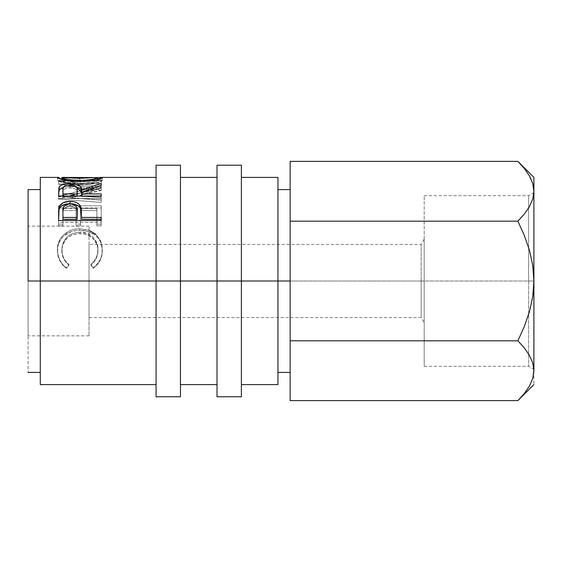 <?xml version="1.0" encoding="UTF-8"?>
<svg xmlns="http://www.w3.org/2000/svg" width="562" height="562" viewBox="0 0 562 562"><rect width="100%" height="100%" fill="white"/><g stroke="black" fill="none" stroke-linecap="round" stroke-linejoin="round"><path stroke-width="0.42" stroke-dasharray="2.81 2.11" d="M524.332 393.484L517.876 400.622L524.325 393.498L529.39 386.171L532.713 378.577L533.9 370.716L533.9 177.402L533.9 191.284L532.713 199.138L529.39 206.732L524.325 214.066L517.876 221.189L524.304 235.394L529.432 250.238L532.741 265.482L529.432 250.238L524.304 235.394L517.876 221.189L290.14 221.189L290.14 161.378L290.14 221.189L517.876 221.189L524.325 214.066L529.39 206.732L532.713 199.138L533.9 191.284L533.9 281L532.727 296.631L529.411 311.819L524.325 326.564L517.876 340.811L290.14 340.811L517.876 340.811L524.332 347.948L529.439 355.36L532.748 362.982L533.865 369.339L532.748 362.982L529.439 355.36L524.332 347.948L517.876 340.811L524.325 326.564L529.411 311.819L532.727 296.631L533.9 281L528.624 281L528.624 195.681L528.624 366.319L528.624 281L533.9 281L421.163 281L421.163 317.565L421.163 281L424.212 281L424.212 366.319L424.212 281L528.624 281L528.624 366.319L528.624 281L424.212 281L424.212 366.319L424.212 239.159L424.212 281L528.624 281L528.624 195.681L528.624 281L533.9 281L533.893 370.288M156.074 281L156.074 165.214L156.074 281L28.1 281L89.042 281L89.042 335.844L89.042 281L28.1 281L28.1 335.844L28.1 189.591L28.1 372.409L28.1 226.156L28.1 335.844L28.1 281L40.288 281L40.288 177.402L40.288 281L156.074 281L156.074 177.402L156.074 384.598L156.074 177.402L156.074 281L180.451 281L156.074 281L156.074 396.786L156.074 281M180.451 165.214L180.451 384.598L180.451 281L217.016 281L217.016 165.214L217.016 281L180.451 281L180.451 396.786L180.451 165.214M241.386 281L217.016 281L217.016 177.402L217.016 384.598L217.016 177.402L217.016 281L241.386 281L241.386 177.402L241.386 384.598L241.386 281L277.951 281L277.951 189.591L277.951 281L241.386 281L241.386 396.786L241.386 281M290.14 281L277.951 281L277.951 384.598L277.951 177.402L277.951 372.409L277.951 281L277.951 372.409L277.951 281L290.14 281L290.14 189.591L290.14 281M77.654 178.561L97.943 177.62L79.881 178.576L79.881 181.589C91.817 181.674 102.825 179.826 102.319 180.662L102.319 177.62L102.319 180.662C102.846 181.329 92.056 184.554 80.085 184.42L80.085 181.498L80.085 184.42L69.091 183.718L60.584 182.032L57.479 180.683L57.479 177.641L57.479 180.683C56.874 179.791 67.742 181.681 79.881 181.589L79.881 178.576L61.855 177.62L77.654 178.561M101.23 187.638L101.23 187.265L70.468 181.751L101.23 180.662L101.23 179.77L58.567 181.119L93.573 187.441L58.567 196.609L101.23 200.023L101.23 197.676L70.531 195.316L101.23 187.638L101.23 187.265L101.23 190.026L70.468 184.666L70.468 181.751L101.23 187.265L101.23 190.385L101.23 187.638L70.531 195.316L70.531 197.838L101.23 190.385L101.23 187.638M58.567 205.762L58.567 224.175L62.944 224.175L62.944 208.446L76.074 208.446L76.074 224.175L80.443 224.175L80.443 208.446L96.854 208.446L96.854 224.175L101.23 224.175L101.23 205.762L58.567 205.762L101.23 205.762L101.23 225.847L101.23 224.175L96.854 224.175L96.854 208.446L80.443 208.446L80.443 225.847L80.443 224.175L76.074 224.175L76.074 208.446L62.944 208.446L62.944 225.847L62.944 224.175L58.567 224.175L58.567 225.847L62.944 225.847L62.944 208.446L62.944 210.574L76.074 210.574L76.074 208.446L76.074 225.847L76.074 224.175L76.074 225.847L80.443 225.847L80.443 208.446L80.443 210.574L96.854 210.574L96.854 208.446L96.854 225.847L96.854 224.175L96.854 225.847L101.23 225.847L101.23 205.762L101.23 207.975L58.567 207.975L58.567 205.762L58.567 225.847L58.567 205.762M65.34 267.105L66.4 267.919L68.957 264.604L65.866 261.513L63.597 257.817L62.27 253.743L61.925 247.807L63.127 242.812L66.92 237.136L69.653 234.972L72.828 233.392L79.945 232.169L87.103 233.406L93.018 237.241L96.783 242.988L97.886 248.046L97.514 253.933L96.137 257.923L93.847 261.527L90.833 264.604L93.376 267.919L95.421 266.212L100.099 259.848L101.799 254.923L102.291 251.095L101.919 245.165L100.584 240.747L96.636 235.092L93.236 232.436L87.763 229.949L79.649 228.825L75.217 229.17L70.953 230.272L63.696 234.747L60.956 237.881L58.961 241.555L57.83 245.566L57.507 251.045L57.998 254.888L59.663 259.834L62.501 264.295L65.34 267.105M421.163 281L421.163 317.565L421.163 281L89.042 281L421.163 281L89.042 281L89.042 317.565L89.042 281L421.163 281L421.163 244.435L421.163 281L424.212 281L424.212 195.681L424.212 281L421.163 281L421.163 244.435L421.163 281M89.042 281L89.042 244.435L89.042 281L28.1 281L89.042 281L89.042 226.156L89.042 281M40.288 384.598L40.288 281L40.288 384.598M529.439 175.927L524.332 168.516L529.439 175.927L532.748 183.542L533.893 190.855M524.332 168.516L517.876 161.378L524.325 168.502M529.39 175.829L532.713 183.423M532.748 378.458L529.439 386.073M290.14 340.811L290.14 221.189L290.14 340.811M40.288 281L40.288 189.591L40.288 281M533.9 370.716L533.9 384.598L533.9 370.716L532.713 378.577L529.39 386.171L524.325 393.498M519.351 399.118L519.92 398.521M524.044 168.157L519.906 163.465M532.734 183.479L530.978 178.899M533.9 281L533.9 369.36L533.9 281M28.1 281L28.1 226.156L28.1 281M95.779 234.305L100.788 241.231L102.319 249.816C102.326 257.157 99.348 263.192 93.376 267.919L90.833 264.604C95.519 260.62 97.886 255.682 97.95 249.788L97.95 250.708L97.95 249.788C98.533 240.311 90.089 231.713 79.945 232.169L79.945 233.602L79.945 232.169C68.676 233.04 62.649 238.829 61.848 249.535L61.848 250.462C62.649 240.072 68.676 234.452 79.945 233.602C90.103 233.181 98.505 241.47 97.95 250.708C97.893 256.434 95.519 261.225 90.833 265.088L93.376 268.306C99.348 263.711 102.326 257.86 102.319 250.729C102.467 244.252 99.98 238.99 94.859 234.958C90.475 231.825 85.403 230.294 79.649 230.357C67.433 229.886 56.853 239.391 57.479 250.687C57.443 257.867 60.415 263.74 66.4 268.306L68.957 265.088C64.194 261.19 61.827 256.314 61.848 250.462L61.848 249.535C61.841 255.577 64.216 260.599 68.957 264.604L66.4 267.919C60.408 263.199 57.436 257.15 57.479 249.767C56.804 238.211 67.447 228.312 79.649 228.825L89.042 230.378M94.859 234.958L94.859 233.567L94.859 234.958L98.202 238.112L100.584 241.934L102.221 248.46L101.799 255.689L100.099 260.473L97.247 264.772L93.376 268.306L90.833 265.088L93.847 262.103L96.137 258.604L97.514 254.727L97.886 249.015L96.783 244.105L93.018 238.527L87.103 234.804L83.597 233.89L78.118 233.673L72.828 234.79L69.653 236.321L66.92 238.428L63.127 243.936L61.925 248.783L62.27 254.544L63.597 258.499L65.866 262.089L68.957 265.088L66.4 268.306L64.328 266.662L59.663 260.459L57.598 253.174L57.83 246.606L58.961 242.714L61.785 238.084L63.696 236.103L70.953 231.762L75.217 230.694L79.649 230.357L79.649 228.825L79.649 230.357L87.763 231.453L94.859 234.958M58.567 225.847L58.567 207.975L101.23 207.975L101.23 225.847L96.854 225.847L96.854 210.574L80.443 210.574L80.443 225.847L76.074 225.847L76.074 210.574L62.944 210.574L62.944 225.847L58.567 225.847M70.531 197.838L70.531 195.316L101.23 197.676L101.23 200.128L70.531 197.838L101.23 200.128L101.23 202.404L101.23 197.676L101.23 202.404L101.23 200.023L58.567 196.609L58.567 199.096L101.23 202.404L58.567 199.096L58.567 196.286L58.567 199.096L58.567 196.286L93.573 187.441L93.573 190.188L58.567 198.779L93.573 190.188L93.573 187.441L58.567 181.259L58.567 184.195L62.396 184.715L58.567 184.195L58.567 181.119L58.567 184.195L58.567 181.119L101.23 179.77L101.23 182.748L58.567 184.055L101.23 182.748L101.23 183.612L101.23 179.77L101.23 183.612L101.23 180.662L70.468 181.751L70.468 184.666L101.23 183.612L70.468 184.666L101.23 190.026L70.531 197.838M62.403 184.715L93.573 190.188L62.403 184.715M75.708 184.315L88.677 183.992L95.898 182.84L100.746 181.547L102.228 180.823L101.933 180.472L79.881 181.589L57.844 180.479L57.577 180.852L59.193 181.596L64.124 182.889L76.334 184.343M59.024 180.465L57.844 180.479M101.933 180.472L100.696 180.465M96.664 180.451L97.872 180.571L97.648 180.957L92.842 182.299L80.071 183.458L69.274 182.685L63.225 181.357L61.932 180.802L62.185 180.5L79.874 181.097L101.364 180.451M58.462 180.451L63.183 180.451M96.664 177.402L79.874 178.077L79.874 181.097L61.848 180.669C62.846 181.933 68.922 182.861 80.071 183.458L80.071 181.498L80.071 183.458C91.107 182.847 97.064 181.919 97.95 180.669L97.95 179.376L97.95 180.669L79.874 181.097L79.874 178.077L97.95 177.634M61.848 180.669L61.848 179.376L61.848 180.669M58.567 191.459L58.567 194.087L58.567 191.459M63.415 187.251L69.976 186.57L69.976 185.088L69.976 186.57L76.678 187.272L69.976 186.57L63 187.364M81.539 192.597L101.23 186.387L101.23 183.521L101.23 186.387L81.539 192.597M101.23 185.228L101.23 188.045L101.23 186.387L101.23 188.045L81.539 194.881L81.539 192.267L81.539 194.881L101.23 188.045L101.23 185.228M81.539 196.047L81.539 194.881L81.539 196.475L101.23 196.475L101.23 193.918L101.23 196.475L81.539 196.475L81.539 196.047M58.567 194.087L58.567 198.548L101.23 198.548L101.23 196.047L101.23 198.548L101.23 196.475L101.23 198.548L58.567 198.548L58.567 196.047M79.179 188.228L78.392 187.841M77.043 190.911L77.226 192.611C77.999 189.858 75.575 188.291 69.969 187.912L75.048 188.755L77.043 190.911M69.035 187.933L69.969 187.912L69.969 185.088L69.969 187.912C64.497 188.284 62.157 189.823 62.944 192.527L63.106 190.862L63.97 189.366L66.435 188.298L69.035 187.933M62.944 196.475L62.944 189.844L62.944 196.475L77.163 196.475L62.944 196.475L62.944 196.047L62.944 196.475M77.17 196.047L77.163 196.475L77.163 196.047M58.567 213.918L58.567 215.892L58.567 213.918M81.539 216.995L81.539 219.306L81.539 216.995M101.23 219.306L101.23 222.285L101.23 220.501L101.23 222.285L58.567 222.285L58.567 215.892L58.567 222.285L101.23 222.285L101.23 220.501M58.905 210.181L58.785 210.989M77.078 211.08L77.261 213.75C78.006 209.387 75.596 206.844 70.032 206.121L73.615 206.767L75.076 207.554L76.13 208.586L77.078 211.08M69.112 206.163L70.032 206.121L70.032 203.851L70.032 206.121C64.567 206.809 62.206 209.268 62.944 213.511L63.113 210.912L64.026 208.495L66.534 206.753L69.112 206.163M62.944 219.306L62.944 211.467L62.944 219.306M79.874 178.077L63.183 177.402M217.016 396.786L217.016 281L217.016 396.786M424.212 281L424.212 239.159L424.212 281M424.212 366.319L528.624 366.319L533.865 369.339M89.042 317.565L421.163 317.565L424.212 322.841M89.042 335.844L28.1 335.844M424.212 239.159L421.163 244.435L89.042 244.435M89.042 226.156L28.1 226.156M424.212 195.681L528.624 195.681L533.865 192.661"/><path stroke-width="0.84" d="M156.074 396.786L156.074 165.214L156.074 281L180.451 281L180.451 165.214L180.451 281L241.386 281L241.386 165.214L241.386 281L290.14 281L277.951 281L277.951 177.402L277.951 281L40.288 281L156.074 281L156.074 396.786L180.451 396.786L180.451 281L180.451 396.786M217.016 396.786L217.016 165.214L217.016 396.786L241.386 396.786L241.386 281L241.386 396.786M28.1 281L40.288 281L40.288 384.598L40.288 281L28.1 281L28.1 189.591L28.1 281M40.288 177.402L40.288 281L40.288 177.402L58.462 177.402M101.23 220.501L101.23 217.438L81.539 217.438L80.837 207.055L80.837 209.233L79.467 206.907L77.022 205.088L73.713 204.006L70.011 203.697C75.73 203.732 79.34 205.58 80.837 209.233L80.837 207.055C79.305 203.282 75.694 201.379 70.011 201.351L70.011 203.697L66.386 203.999L63.127 205.032L60.647 206.767L59.214 209.001C60.851 205.502 64.447 203.732 70.011 203.697L70.011 201.351C64.454 201.393 60.851 203.212 59.214 206.816L58.567 220.501L58.673 210.202L59.79 205.615L63.127 202.734L69.098 201.372L73.713 201.674L77.022 202.791L79.467 204.666L81.244 208.931L81.539 217.438L101.23 217.438L101.23 220.501L58.567 220.501L101.23 220.501L101.23 219.306L81.539 219.306L101.23 219.306M58.567 196.047L58.933 187.511L60.534 185.586L63 184.526L69.042 183.718L75.21 184.111L79.2 185.425L80.408 186.387L81.539 189.921L101.23 183.521L101.23 185.228L81.539 192.267L81.539 193.918L101.23 193.918L101.23 196.047L58.567 196.047L101.23 196.047L101.23 193.918L81.539 193.918L81.539 196.047L81.539 192.267L101.23 185.228L101.23 183.521L81.539 189.921C82.087 186.008 78.237 183.936 69.976 183.711C64.279 183.718 60.675 184.814 59.151 186.991L58.567 196.047L59.151 186.991L59.151 189.759L63.415 187.251L59.389 189.394L58.567 194.087M59.024 177.416L57.844 177.437M57.577 177.817L57.479 177.641C57.134 178.421 68.1 181.624 80.085 181.498L67.573 180.55L57.577 177.817M82.284 181.47L80.085 181.498C92.035 181.631 102.853 178.302 102.319 177.62L95.898 179.861L82.284 181.47M102.228 177.501L97.943 177.62L102.228 177.501M100.696 177.416L101.933 177.43M277.951 384.598L277.951 281L277.951 384.598L241.386 384.598M519.906 163.465L517.876 161.378L290.14 161.378L517.876 161.378L524.325 168.502L529.39 175.829L532.713 183.423L533.9 191.284L532.734 183.479M533.893 371.152L533.9 191.284L532.748 199.018L529.439 206.64L524.332 214.052L517.876 221.189L290.14 221.189L290.14 161.378L290.14 221.189L517.876 221.189L524.325 235.436L529.411 250.181L532.727 265.369L533.9 281L532.741 296.518L529.432 311.762L524.304 326.606L517.876 340.811L290.14 340.811L290.14 221.189L290.14 340.811L517.876 340.811L524.325 347.934L529.39 355.268L532.713 362.862L533.9 370.716L532.748 378.458L529.439 386.073L524.332 393.484L517.876 400.622L290.14 400.622L290.14 340.811L290.14 400.622L517.876 400.622L519.351 399.118M533.893 370.288L532.748 378.458M533.9 281L532.741 265.482L533.9 281L532.741 296.518L529.432 311.762L524.304 326.606L517.876 340.811L524.325 347.934L529.39 355.268L532.713 362.862L533.9 370.716L533.9 281L532.727 265.369L529.411 250.181L524.325 235.436L517.876 221.189L524.332 214.052L529.439 206.64L532.748 199.018L533.9 191.284L533.9 177.402L533.9 281M519.92 398.521L524.325 393.498M529.439 386.073L524.332 393.484M532.713 183.423L533.9 191.284M524.325 168.502L529.39 175.829M524.332 168.516L524.044 168.157M530.978 178.899L529.446 175.927M89.042 230.378L95.779 234.305M97.95 177.634L63.12 177.402L61.848 177.634L61.848 179.376L61.848 177.634L64.89 178.814L71.093 179.959L83.633 180.416L92.842 179.306L97.95 177.634L97.95 179.376L97.95 177.634C97.078 178.913 91.121 179.868 80.071 180.5L80.071 181.498L80.071 180.5C68.929 179.882 62.853 178.927 61.848 177.634L79.874 178.077M69.976 185.088L69.976 183.711L69.976 185.088C75.589 185.495 78.006 187.111 77.226 189.935L77.163 196.475L77.226 189.928L77.163 196.475L77.163 193.918L62.944 193.918L62.944 196.047L62.944 193.918L77.163 193.918L77.043 188.179L76.102 186.605L75.048 185.959L69.035 185.116L66.435 185.488L63.97 186.584L63.106 188.13L62.944 193.918L62.944 189.844C62.136 187.069 64.482 185.481 69.969 185.088M78.392 187.841L76.678 187.272L81.539 192.597L81.539 189.921L81.539 192.597L80.809 189.682L79.179 188.228M77.226 192.611L77.226 189.935M80.837 209.233L81.539 216.995L80.837 209.233M81.539 217.438L81.539 219.306L81.539 217.438M77.163 219.306L62.944 219.306L77.163 219.306L77.261 213.75L77.163 219.306M77.261 211.712L77.163 217.438L77.078 208.959L76.13 206.395L73.615 204.519L70.032 203.851L66.534 204.505L64.026 206.296L63.113 208.79L62.944 211.467C62.199 207.125 64.56 204.589 70.032 203.851C75.603 204.624 78.013 207.238 77.261 211.712L77.261 213.708M77.163 217.438L62.944 217.438L62.944 219.306L62.944 217.438L77.163 217.438M62.944 211.467L62.944 217.438L62.944 211.467M156.074 165.214L180.451 165.214M217.016 165.214L241.386 165.214M277.951 189.591L290.14 189.591M28.1 189.591L40.288 189.591M241.386 177.402L277.951 177.402M180.451 177.402L217.016 177.402M156.074 177.402L101.364 177.402M40.288 384.598L156.074 384.598M180.451 384.598L217.016 384.598M28.1 372.409L40.288 372.409M277.951 372.409L290.14 372.409M533.9 384.598L517.876 400.622M533.9 177.402L517.876 161.378"/></g></svg>
